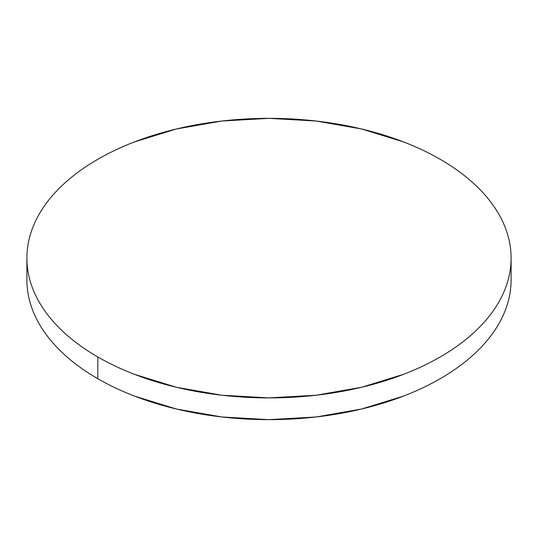 <?xml version="1.0" encoding="UTF-8"?>
<svg xmlns="http://www.w3.org/2000/svg" width="538" height="538" viewBox="0 0 538 538"><rect width="100%" height="100%" fill="white"/><g stroke="black" fill="none" stroke-linecap="round" stroke-linejoin="round"><path stroke-width="0.81" d="M511.1 279.874C511.1 289.047 509.547 298.139 506.446 307.144C503.346 316.142 498.753 324.885 492.673 333.365C486.587 341.838 479.129 349.895 470.299 357.528C461.47 365.161 451.429 372.215 440.192 378.705C428.947 385.195 416.721 390.991 403.507 396.089L361.65 409.008L316.23 416.963L269 419.647L221.77 416.963L176.35 409.008L134.493 396.089C121.279 390.991 109.053 385.195 97.808 378.705C86.571 372.215 76.531 365.161 67.701 357.528C58.871 349.895 51.413 341.838 45.327 333.365C39.247 324.885 34.654 316.142 31.554 307.144C28.453 298.139 26.9 289.047 26.9 279.874A242.1 139.772 0 0 0 97.808 378.705A242.1 139.772 0 0 0 361.65 409.008A242.1 139.772 0 0 0 511.1 279.874L511.1 258.126A242.1 139.772 180 0 1 361.65 387.266A242.1 139.772 180 0 1 97.808 356.963L97.808 378.705L97.808 356.963A242.1 139.772 180 0 1 26.9 258.126A242.1 139.772 180 0 1 176.35 128.992A242.1 139.772 180 0 1 440.192 159.295A242.1 139.772 180 0 1 511.1 258.126C511.1 248.953 509.547 239.861 506.446 230.856C503.346 221.858 498.753 213.115 492.673 204.635C486.587 196.162 479.129 188.105 470.299 180.472C461.47 172.839 451.429 165.785 440.192 159.295C428.947 152.805 416.721 147.008 403.507 141.911L361.65 128.992L316.23 121.037L269 118.353L221.77 121.037L176.35 128.992L134.493 141.911C121.279 147.008 109.053 152.805 97.808 159.295C86.571 165.785 76.531 172.839 67.701 180.472C58.871 188.105 51.413 196.162 45.327 204.635C39.247 213.115 34.654 221.858 31.554 230.856C28.453 239.861 26.9 248.953 26.9 258.126C26.9 267.305 28.453 276.397 31.554 285.396C34.654 294.4 39.247 303.136 45.327 311.616C51.413 320.097 58.871 328.153 67.701 335.786C76.531 343.412 86.571 350.473 97.808 356.963C109.053 363.453 121.279 369.25 134.493 374.347L176.35 387.266L221.77 395.215L269 397.905L316.23 395.215L361.65 387.266L403.507 374.347C416.721 369.25 428.947 363.453 440.192 356.963C451.429 350.473 461.47 343.412 470.299 335.786C479.129 328.153 486.587 320.097 492.673 311.616C498.753 303.136 503.346 294.4 506.446 285.396C509.547 276.397 511.1 267.305 511.1 258.126M26.9 279.874L26.9 258.126"/></g></svg>
